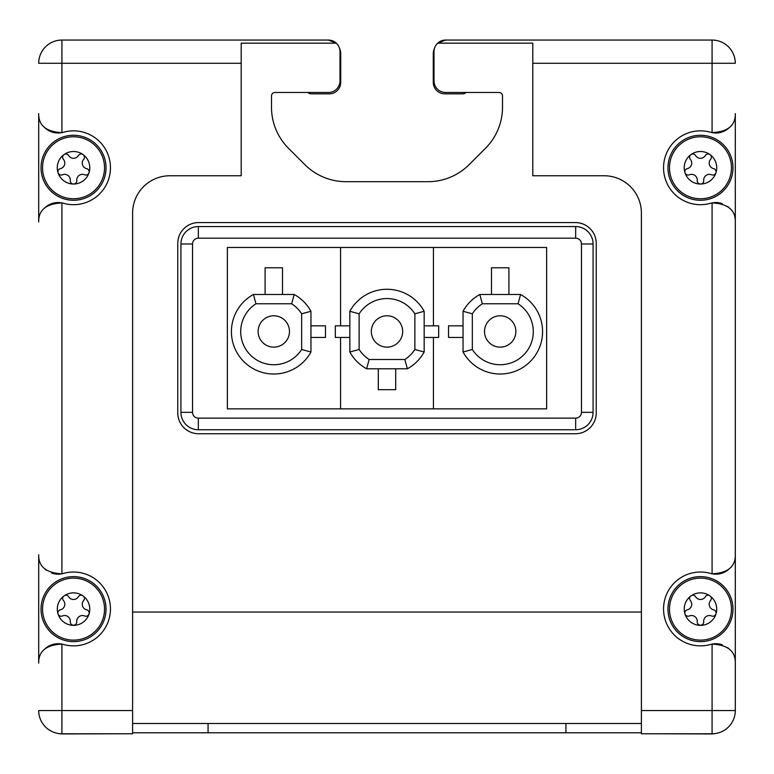 <?xml version="1.0" encoding="UTF-8"?>
<svg xmlns="http://www.w3.org/2000/svg" width="774" height="774" viewBox="0 0 774 774"><rect width="100%" height="100%" fill="white"/><g stroke="black" fill="none" stroke-linecap="round" stroke-linejoin="round"><path stroke-width="1.16" d="M479.812 294.488L520.583 294.488A42.377 42.377 0 0 1 530.161 361.613A42.377 42.377 0 0 1 463.046 352.025L463.046 311.264A42.377 42.377 0 0 1 479.812 294.488L482.357 303.776A33.089 33.089 0 0 0 472.334 313.799L472.334 349.49L463.046 352.025M253.417 294.488L294.188 294.488A42.377 42.377 0 0 1 310.954 311.264L310.954 352.025A42.377 42.377 0 0 1 243.839 361.613A42.377 42.377 0 0 1 253.417 294.488L255.962 303.776A33.089 33.089 0 0 0 250.408 355.043A33.089 33.089 0 0 0 301.667 349.49L301.667 313.799L310.954 311.264M340.56 408.846L340.56 337.445M433.44 337.445L433.44 408.846M407.385 368.792L366.615 368.792A42.377 42.377 0 0 1 349.838 352.006L349.838 311.283L359.126 313.818A33.089 33.089 0 0 1 414.874 313.818L424.162 311.283L424.162 352.006A42.377 42.377 0 0 1 407.385 368.792L404.841 359.504L369.159 359.504A33.089 33.089 0 0 1 359.126 349.471L349.838 352.006M433.44 247.467L433.44 325.835M340.56 325.835L340.56 247.467M546.638 247.467L227.363 247.467L227.363 408.846L546.638 408.846L546.638 247.467M73.53 184.018A3.251 3.251 0 0 1 70.289 180.506A5.689 5.689 0 0 0 62.423 174.789A3.251 3.251 0 0 1 58.069 172.796A16.254 16.254 0 0 0 88.991 172.796A3.251 3.251 0 0 1 84.637 174.789A5.689 5.689 0 0 0 76.771 180.506A3.251 3.251 0 0 1 73.53 184.018M86.64 168.626A3.251 3.251 0 0 1 88.991 172.796A16.254 16.254 0 0 0 83.079 154.616A3.251 3.251 0 0 1 83.64 159.367A5.689 5.689 0 0 0 86.64 168.626M78.397 155.564A3.251 3.251 0 0 1 83.079 154.616A16.254 16.254 0 0 0 63.981 154.616A3.251 3.251 0 0 1 68.663 155.564A5.689 5.689 0 0 0 78.397 155.564M700.47 184.018A3.251 3.251 0 0 1 697.229 180.506A5.689 5.689 0 0 0 689.363 174.789A3.251 3.251 0 0 1 685.009 172.796A16.254 16.254 0 0 0 715.931 172.796A3.251 3.251 0 0 1 711.577 174.789A5.689 5.689 0 0 0 703.711 180.506A3.251 3.251 0 0 1 700.47 184.018M713.58 168.626A3.251 3.251 0 0 1 715.931 172.796A16.254 16.254 0 0 0 710.019 154.616A3.251 3.251 0 0 1 710.58 159.367A5.689 5.689 0 0 0 713.58 168.626M705.337 155.564A3.251 3.251 0 0 1 710.019 154.616A16.254 16.254 0 0 0 690.921 154.616A3.251 3.251 0 0 1 695.603 155.564A5.689 5.689 0 0 0 705.337 155.564M690.185 596.541A16.254 16.254 0 0 0 707.436 623.805A16.254 16.254 0 0 0 710.755 596.541A3.251 3.251 0 0 1 710.58 600.547A5.689 5.689 0 0 0 713.58 609.806A3.251 3.251 0 0 1 715.931 613.976A3.251 3.251 0 0 1 711.577 615.969A5.689 5.689 0 0 0 703.711 621.686A3.251 3.251 0 0 1 700.47 625.199A3.251 3.251 0 0 1 697.229 621.686A5.689 5.689 0 0 0 689.363 615.969A3.251 3.251 0 0 1 685.009 613.976A3.251 3.251 0 0 1 687.36 609.806A5.689 5.689 0 0 0 690.36 600.547A3.251 3.251 0 0 1 690.185 596.541L691.898 595.312A3.251 3.251 0 0 1 695.603 596.744A5.689 5.689 0 0 0 705.337 596.744A3.251 3.251 0 0 1 709.042 595.312A16.254 16.254 0 0 0 691.898 595.312M709.042 595.312L710.755 596.541M63.245 596.541A16.254 16.254 0 0 0 80.496 623.805A16.254 16.254 0 0 0 83.815 596.541A3.251 3.251 0 0 1 83.64 600.547A5.689 5.689 0 0 0 86.64 609.806A3.251 3.251 0 0 1 88.991 613.976A3.251 3.251 0 0 1 84.637 615.969A5.689 5.689 0 0 0 76.771 621.686A3.251 3.251 0 0 1 73.53 625.199A3.251 3.251 0 0 1 70.289 621.686A5.689 5.689 0 0 0 62.423 615.969A3.251 3.251 0 0 1 58.069 613.976A3.251 3.251 0 0 1 60.42 609.806A5.689 5.689 0 0 0 63.42 600.547A3.251 3.251 0 0 1 63.245 596.541L64.958 595.312A3.251 3.251 0 0 1 68.663 596.744A5.689 5.689 0 0 0 78.397 596.744A3.251 3.251 0 0 1 82.102 595.312A16.254 16.254 0 0 0 64.958 595.312M82.102 595.312L83.815 596.541M63.429 132.257A19.408 19.408 0 0 1 61.92 132.625C46.198 131.841 38.458 125.494 38.7 113.585L38.7 221.945C38.458 210.044 46.198 203.697 61.92 202.914A19.408 19.408 0 0 1 63.429 203.281A36.92 36.92 0 0 0 110.45 167.764A36.92 36.92 0 0 0 63.429 132.257M63.429 573.437A19.408 19.408 0 0 1 61.92 573.805C46.198 573.021 38.458 566.674 38.7 554.764L38.7 663.125C38.458 651.224 46.198 644.877 61.92 644.094A19.408 19.408 0 0 1 63.429 644.461A36.92 36.92 0 0 0 110.45 608.944A36.92 36.92 0 0 0 63.429 573.437M44.234 127.159A19.408 19.408 0 0 0 61.92 132.625L61.92 40.054L328.389 40.054A11.61 11.61 0 0 1 336.303 43.17L241.198 43.17L241.198 175.756L169.893 175.756A37.287 37.287 0 0 0 132.606 213.043L132.606 733.771L61.92 733.771A23.22 23.22 0 0 1 38.7 710.551A23.22 23.22 0 0 0 61.92 733.771L61.92 644.094A19.408 19.408 0 0 0 44.234 649.56M729.766 568.339A19.408 19.408 0 0 1 710.571 573.437A36.92 36.92 0 0 0 663.55 608.944A36.92 36.92 0 0 0 710.571 644.461A19.408 19.408 0 0 1 712.08 644.094C727.802 644.877 735.542 651.224 735.3 663.125L735.3 710.551L641.394 710.551L641.394 213.043A37.287 37.287 0 0 0 604.107 175.756L532.802 175.756L532.802 43.17L437.697 43.17L445.611 40.054L712.08 40.054L712.08 132.625A19.408 19.408 0 0 1 710.571 132.257A36.92 36.92 0 0 0 663.55 167.764A36.92 36.92 0 0 0 710.571 203.281A19.408 19.408 0 0 1 712.08 202.914C727.802 203.697 735.542 210.044 735.3 221.945L735.3 710.551A23.22 23.22 0 0 1 712.08 733.771L641.394 733.771L641.394 710.551M722.297 203.62A19.408 19.408 0 0 0 712.08 202.914L712.08 573.805C727.802 573.021 735.542 566.674 735.3 554.764L735.3 113.585C735.542 125.494 727.802 131.841 712.08 132.625A19.408 19.408 0 0 0 729.766 127.159M241.198 63.275L38.7 63.275A23.22 23.22 0 0 1 61.92 40.054L328.389 40.054L336.303 43.17A11.61 11.61 0 0 1 339.999 51.664L339.999 80.864A11.61 11.61 0 0 1 328.389 92.474L274.983 92.474A3.483 3.483 0 0 0 271.5 95.957L271.5 107.238A58.05 58.05 0 0 0 288.508 148.279L304.898 164.678A58.05 58.05 0 0 0 345.949 181.677L428.051 181.677A58.05 58.05 0 0 0 469.102 164.678L485.492 148.279A58.05 58.05 0 0 0 502.5 107.238L502.5 95.957A3.483 3.483 0 0 0 499.017 92.474L445.611 92.474A11.61 11.61 0 0 1 434.001 80.864L434.001 51.664A11.61 11.61 0 0 1 445.611 40.054L437.697 43.17M198.608 433.75A20.84 20.84 0 0 1 177.768 412.91L177.768 243.404A20.84 20.84 0 0 1 198.608 222.564L575.392 222.564A20.84 20.84 0 0 1 596.232 243.404L596.232 412.91A20.84 20.84 0 0 1 575.392 433.75L198.608 433.75M641.394 723.496L132.606 723.496M132.606 732.784L208.071 732.784L208.071 723.496M208.071 732.784L641.394 732.784M652.743 733.771L710.919 733.946A23.162 23.162 0 0 0 714.924 733.597L714.924 733.597M121.257 733.771L63.081 733.946A23.162 23.162 0 0 1 59.076 733.597M339.544 48.423L339.544 48.423A11.552 11.552 0 0 1 340.724 53.512L340.724 82.334A11.533 11.533 0 0 1 329.192 93.857L311.593 93.857A5.786 5.786 0 0 1 307.839 92.474M466.161 92.474A5.786 5.786 0 0 1 462.407 93.857L444.827 93.857A11.552 11.552 0 0 1 433.276 82.305L433.276 53.512A11.552 11.552 0 0 1 434.456 48.423M499.017 92.474A3.483 3.483 0 0 1 502.5 95.957M469.102 164.678A58.05 58.05 0 0 1 428.051 181.677M345.949 181.677A58.05 58.05 0 0 1 304.898 164.678M288.508 148.279A58.05 58.05 0 0 1 271.5 107.238M271.5 95.957A3.483 3.483 0 0 1 274.983 92.474M336.303 43.17L328.389 40.054M735.3 63.275A23.22 23.22 0 0 0 712.08 40.054A23.22 23.22 0 0 1 735.3 63.275L532.802 63.275M192.532 412.329L180.923 412.329L180.923 243.984A17.415 17.415 0 0 1 198.338 226.569L575.663 226.569A17.415 17.415 0 0 1 593.077 243.984L593.077 412.329A17.415 17.415 0 0 1 575.663 429.744L198.338 429.744A17.415 17.415 0 0 1 180.923 412.329A17.415 17.415 0 0 0 198.338 429.744L198.338 418.134A5.805 5.805 0 0 1 192.532 412.329L192.532 243.984A5.805 5.805 0 0 1 198.338 238.179L575.663 238.179A5.805 5.805 0 0 1 581.467 243.984L581.467 412.329A5.805 5.805 0 0 1 575.663 418.134L198.338 418.134M667.962 167.764A32.508 32.508 0 0 0 716.724 195.919A32.508 32.508 0 0 0 716.724 139.62A32.508 32.508 0 0 0 667.962 167.764A32.508 32.508 0 0 0 716.724 195.919A32.508 32.508 0 0 0 716.724 139.62A32.508 32.508 0 0 0 667.962 167.764A32.508 32.508 0 0 0 716.724 195.919A32.508 32.508 0 0 0 716.724 139.62A32.508 32.508 0 0 0 667.962 167.764M41.022 167.764A32.508 32.508 0 0 0 89.784 195.919A32.508 32.508 0 0 0 89.784 139.62A32.508 32.508 0 0 0 41.022 167.764A32.508 32.508 0 0 0 89.784 195.919A32.508 32.508 0 0 0 89.784 139.62A32.508 32.508 0 0 0 41.022 167.764A32.508 32.508 0 0 0 89.784 195.919A32.508 32.508 0 0 0 89.784 139.62A32.508 32.508 0 0 0 41.022 167.764M44.234 208.38A19.408 19.408 0 0 1 61.92 202.914L61.92 573.805A19.408 19.408 0 0 1 51.703 573.089M46.276 570.157A19.408 19.408 0 0 1 44.234 568.339M727.724 206.561A19.408 19.408 0 0 1 729.766 208.38M735.3 710.551A23.22 23.22 0 0 1 712.08 733.771L712.08 644.094A19.408 19.408 0 0 1 722.297 644.8M727.724 647.741A19.408 19.408 0 0 1 729.766 649.56M41.022 609.119A32.508 32.508 0 0 0 89.784 637.273A32.508 32.508 0 0 0 89.784 580.974A32.508 32.508 0 0 0 41.022 609.119A32.508 32.508 0 0 0 89.784 637.273A32.508 32.508 0 0 0 89.784 580.974A32.508 32.508 0 0 0 41.022 609.119M63.981 154.616A16.254 16.254 0 0 0 58.069 172.796A3.251 3.251 0 0 1 60.42 168.626A5.689 5.689 0 0 0 63.42 159.367A3.251 3.251 0 0 1 63.981 154.616M667.962 609.119A32.508 32.508 0 0 0 716.724 637.273A32.508 32.508 0 0 0 716.724 580.974A32.508 32.508 0 0 0 667.962 609.119A32.508 32.508 0 0 0 716.724 637.273A32.508 32.508 0 0 0 716.724 580.974A32.508 32.508 0 0 0 667.962 609.119M690.921 154.616A16.254 16.254 0 0 0 685.009 172.796A3.251 3.251 0 0 1 687.36 168.626A5.689 5.689 0 0 0 690.36 159.367A3.251 3.251 0 0 1 690.921 154.616M515.871 331.466A15.673 15.673 0 0 1 492.361 345.04A15.673 15.673 0 0 1 492.361 317.891A15.673 15.673 0 0 1 515.871 331.466M482.357 303.776L518.038 303.776A33.089 33.089 0 0 1 523.592 355.043A33.089 33.089 0 0 1 472.334 349.49M289.476 331.466A15.673 15.673 0 0 1 265.966 345.04A15.673 15.673 0 0 1 265.966 317.891A15.673 15.673 0 0 1 289.476 331.466M255.962 303.776L291.643 303.776A33.089 33.089 0 0 1 301.667 313.799M518.038 303.776L520.583 294.488M463.046 311.264L472.334 313.799M291.643 303.776L294.188 294.488M310.954 352.025L301.667 349.49M402.673 331.466A15.673 15.673 0 0 1 379.163 345.04A15.673 15.673 0 0 1 379.163 317.891A15.673 15.673 0 0 1 402.673 331.466M359.126 313.818L359.126 349.471M414.874 313.818L414.874 349.471A33.089 33.089 0 0 1 404.841 359.504M369.159 359.504L366.615 368.792M349.838 311.283A42.377 42.377 0 0 1 424.162 311.283M414.874 349.471L424.162 352.006M463.046 337.445L448.533 337.445L448.533 325.835L463.046 325.835M310.954 325.835L325.467 325.835L325.467 337.445L310.954 337.445M349.838 337.445L335.336 337.445L335.336 325.835L349.838 325.835M424.162 325.835L438.664 325.835L438.664 337.445L424.162 337.445M395.708 368.792L395.708 389.69L378.293 389.69L378.293 368.792M265.095 294.488L265.095 267.785L282.51 267.785L282.51 294.488M491.49 294.488L491.49 267.785L508.905 267.785L508.905 294.488M669.481 609.119A30.989 30.989 0 0 0 715.969 635.967A30.989 30.989 0 0 0 715.969 582.28A30.989 30.989 0 0 0 669.481 609.119M42.541 609.119A30.989 30.989 0 0 0 89.029 635.967A30.989 30.989 0 0 0 89.029 582.28A30.989 30.989 0 0 0 42.541 609.119M132.606 710.551L38.7 710.551M641.394 612.041L132.606 612.041M61.92 40.054A23.22 23.22 0 0 0 38.7 63.275M565.929 732.784L565.929 723.496M192.532 243.984L180.923 243.984A17.415 17.415 0 0 1 198.338 226.569L198.338 238.179M575.663 238.179L575.663 226.569A17.415 17.415 0 0 1 593.077 243.984L581.467 243.984M581.467 412.329L593.077 412.329A17.415 17.415 0 0 1 575.663 429.744L575.663 418.134M42.541 167.764A30.989 30.989 0 0 0 73.53 198.763A30.989 30.989 0 0 0 104.519 167.764A30.989 30.989 0 0 0 73.53 136.775A30.989 30.989 0 0 0 42.541 167.764M669.481 167.764A30.989 30.989 0 0 0 700.47 198.763A30.989 30.989 0 0 0 731.459 167.764A30.989 30.989 0 0 0 700.47 136.775A30.989 30.989 0 0 0 669.481 167.764"/></g></svg>
